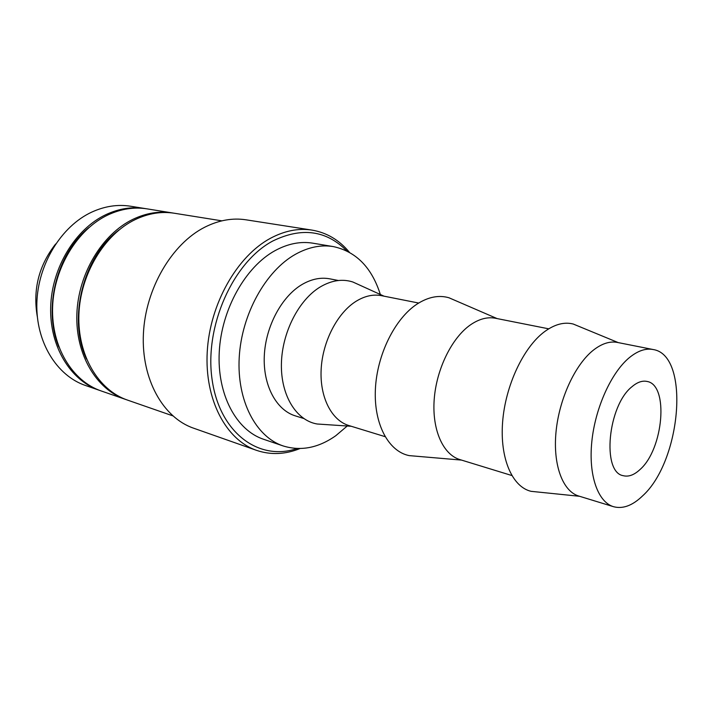 <?xml version="1.0" encoding="UTF-8"?>
<svg xmlns="http://www.w3.org/2000/svg" width="713" height="713" viewBox="0 0 713 713"><rect width="100%" height="100%" fill="white"/><g stroke="black" fill="none" stroke-linecap="round" stroke-linejoin="round"><path stroke-width="1.07" d="M146.005 208.704L130.55 206.226C117.707 204.203 104.775 206.164 91.763 212.109C61.336 226.137 37.878 264.202 36.853 303.078C35.73 341.982 56.728 375.706 85.426 385.466L100.212 390.599M145.006 208.535C132.119 206.512 119.142 208.517 106.059 214.568C75.471 228.846 51.799 267.509 50.676 306.929C49.455 346.375 70.471 380.484 99.25 390.278M349.397 252.268C339.228 240.014 326.759 232.625 312 230.103C298.489 228.017 284.656 230.736 270.521 238.249C237.117 256.119 209.88 303.818 207.242 351.741C204.488 399.708 226.128 439.957 256.537 450.358C270.735 455.126 285.218 454.52 299.977 448.548M346.759 250.878C326.304 230.263 301.67 226.966 272.865 240.967C233.062 261.947 204.203 326.402 212.118 379.69C219.604 433.165 259.291 461.534 296.991 448.513M312 230.103L245.994 219.809C232.491 217.732 218.757 220.192 204.791 227.189C171.815 243.828 145.452 288.613 143.402 333.898C141.245 379.227 163.134 417.738 193.535 428.165L256.537 450.358M221.85 220.843L174.453 213.258C161.503 211.217 148.42 213.321 135.212 219.586C104.321 234.363 80.213 274.238 78.885 314.781C77.45 355.35 98.501 390.243 127.422 400.064L172.76 415.831M119.044 229.96C83.145 256.52 67.485 318.72 86.523 359.111M173.402 213.098L147.012 208.856C134.115 206.832 121.13 208.847 108.037 214.907C77.432 229.221 53.725 267.963 52.593 307.463C51.354 346.99 72.378 381.152 101.166 390.947L126.415 399.708M172.35 212.92C159.4 210.879 146.325 212.982 133.126 219.23C102.253 233.971 78.18 273.756 76.861 314.219C75.444 354.709 96.487 389.539 125.408 399.369M88.965 227.518C56.692 253.552 42.78 308.809 58.876 347.017M653.063 349.513L617.378 342.436C609.784 340.983 601.754 343.586 593.269 350.235C574.99 364.717 559.063 399.262 555.997 432.167C552.86 465.108 562.807 491.319 578.706 496.025L613.492 506.685C622.797 509.198 632.476 505.624 642.52 495.954C681.37 461.106 690.389 354.905 653.063 349.513C645.63 348.096 637.707 350.814 629.303 357.676C611.193 372.632 595.159 408.103 591.808 441.757C588.385 475.455 597.913 502.095 613.492 506.685M579.598 326.661L573.207 324.023C564.179 321.732 554.598 324.308 544.456 331.732C523.387 347.365 505.357 385.715 502.612 422.087C499.777 458.512 512.317 486.988 531.087 491.328L537.958 492.032M548.725 328.827L495.455 318.256C487.442 316.724 479.118 318.925 470.464 324.852C451.837 337.775 436.365 369.209 434.19 399.547C431.953 429.903 443.094 454.582 459.867 459.582L511.8 475.509M455.794 300.726L448.958 297.767C438.878 294.843 428.299 296.911 417.221 303.97C394.975 318.372 376.874 354.798 375.377 389.512C373.772 424.262 388.621 451.561 409.217 455.616L416.642 456.249M418.691 303.043L381.508 295.672C373.273 294.086 364.824 295.94 356.161 301.234C337.499 312.766 322.597 341.349 321.153 369.272C319.638 397.212 331.563 420.358 348.817 425.527L385.056 436.641M359.548 285.04L352.855 282C342.525 278.685 331.759 280.271 320.556 286.76C298.845 299.567 281.885 332.606 281.403 364.129C280.824 395.697 296.43 420.527 317.107 423.994L324.433 424.485M338.452 280.512L329.807 278.836C320.797 277.152 311.599 279.006 302.205 284.407C281.769 296.314 265.619 326.304 264.3 355.823C262.91 385.368 276.279 410.064 295.307 415.866L303.711 418.486M283.159 445.946L263.516 439.253C236.297 430.233 216.975 394.53 219.256 351.955C221.431 309.415 245.397 266.831 275.084 250.619C287.954 243.65 300.556 241.172 312.882 243.186L333.354 246.6C321.037 244.577 308.426 247.135 295.521 254.256C265.753 270.824 241.573 314.219 239.22 357.471C236.761 400.768 255.976 436.944 283.159 445.946C300.833 451.374 318.372 447.969 335.77 435.723L347.231 426.009M639.998 469.555C634.16 475.001 628.572 477.05 623.224 475.687C601.585 472.363 607.815 405.412 632.075 386.633C637.324 382.195 642.279 380.457 646.949 381.428C669.106 384.672 663.545 449.128 639.998 469.555M37.326 316.741C32.682 289.781 38.787 265.53 55.641 243.989M380.341 294.496C371.767 267.5 356.108 251.537 333.354 246.6M579.589 496.293L531.087 491.328M461.525 460.09L409.217 455.616M351.259 426.276L317.107 423.994M384.013 296.162L352.855 282M497.148 318.595L448.958 297.767M618.278 342.614L573.207 324.023"/></g></svg>

